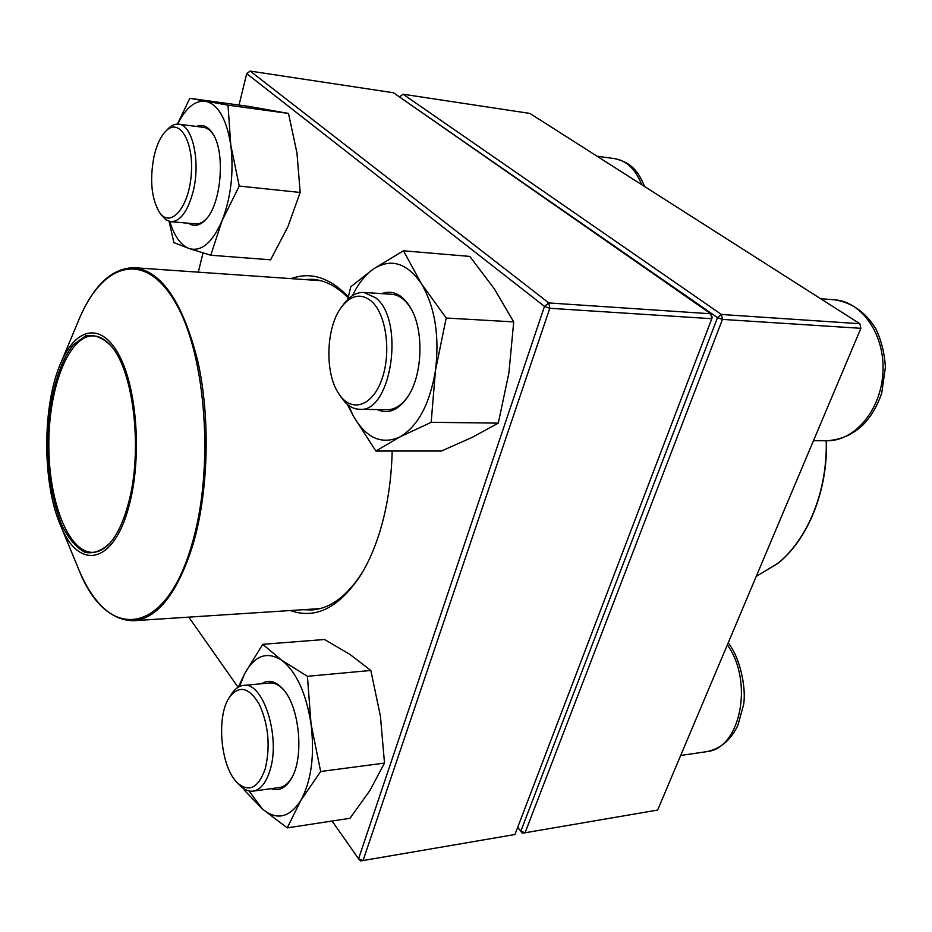 <?xml version="1.0" encoding="UTF-8"?>
<svg xmlns="http://www.w3.org/2000/svg" width="932" height="932" viewBox="0 0 932 932"><rect width="100%" height="100%" fill="white"/><g stroke="black" fill="none" stroke-linecap="round" stroke-linejoin="round"><path stroke-width="1.4" d="M517.691 827.313L520.837 831.123L525.066 832.777L657.654 810.059L860.888 328.32L722.451 319.408L525.066 832.777L522.398 833.196L517.656 827.418M859.852 323.719L529.912 113.424L403.09 94.225L721.438 314.48L859.852 323.719L860.888 328.32L859.852 323.719M522.398 833.196L520.837 831.123L717.512 317.637L399.77 97.149M717.512 317.637L722.451 319.408L721.438 314.48L717.512 317.637M399.91 96.625L403.09 94.225M167.946 128.989L168.424 128.511C171.779 125.237 175.193 123.793 178.664 124.189C192.505 124.702 200.741 161.655 193.192 191.316C187.821 211.389 180.365 221.513 170.847 221.688L165.931 219.847L161.143 214.791M154.025 156.378C149.586 179.888 151.392 198.528 159.43 212.31C170.311 228.69 188.695 208.151 191.223 174.913C194.159 141.687 179.27 117.059 165.861 131.097C160.642 136.468 156.692 144.903 154.025 156.378M343.64 304.24L344.514 303.098C350.397 295.7 356.851 292.147 363.888 292.45L375.829 297.879C405.373 320.701 391.137 413.54 359.437 409.276C354.346 409.136 349.64 406.876 345.306 402.507L340.215 395.925M371.46 301.257C361.395 293.172 351.679 294.768 342.277 306.046C325.932 325.792 324.208 373.15 338.992 394.038C351.166 412.841 372.008 406.853 381.666 379.86C391.58 353.158 386.396 314.189 371.46 301.257M231.043 694.748L231.532 693.979C234.981 688.771 238.965 685.917 243.485 685.428C263.104 681.222 281.045 737.352 269.826 770.869C265.923 783.125 260.354 789.882 253.12 791.128C248.541 791.664 244.091 789.742 239.745 785.338L239.116 784.686M265.166 769.04C270.501 746.753 268.602 725.282 259.469 704.627C249.17 687.257 239.175 684.775 229.505 697.171C216.096 715.962 220.523 766.838 237.159 782.624C248.832 792.817 258.164 788.286 265.166 769.04M129.024 505.936C113.762 564.815 78.789 570.652 60.895 526.196C41.893 483.813 42.08 404.185 61.279 361.896C76.424 326.771 102.194 321.913 119.75 356.443C137.423 390.531 141.862 459.185 129.024 505.936M128.103 504.503C123.606 520.953 117.84 533.512 110.803 542.179C102.45 550.626 93.887 554.016 85.115 552.361C76.587 547.865 68.968 539.115 62.246 526.149C52.973 503.338 48.056 475.961 47.485 444.016C48.021 402.647 57.819 363.864 73.278 344.817L85.627 335.835C94.4 334.227 102.951 337.664 111.269 346.145C134.057 371.88 143.05 452.311 128.103 504.503M111.724 541.026L111.595 541.166C105.631 548.354 99.409 552.07 92.932 552.35C68.42 553.2 48.487 500.95 48.825 444.016C48.755 387.071 68.933 334.926 93.433 335.893C99.922 336.196 106.12 339.947 112.061 347.158L112.178 347.31M250.137 71.077L548.82 302.947L710.778 313.769L393.479 92.769L250.137 71.077L246.7 73.616L239.035 105.071M711.792 318.721L549.787 308.282L363.061 860.539L514.953 834.513L711.792 318.721L712.176 317.288L710.778 313.769L711.792 318.721M392.174 451.053C391.452 480.539 387.234 507.765 379.51 532.743C374.513 548.668 368.431 562.52 361.243 574.322C339.481 607.571 315.843 619.64 290.33 610.542M291.11 278.633C310.752 271.468 329.823 277.55 348.335 296.842M188.812 617.135L238.091 687.268M332.06 821.034L358.564 858.768L544.474 306.372L246.7 73.616M203.001 252.956L198.33 272.167M348.125 297.762C336.732 286.322 324.837 280.171 312.441 279.297L304.053 279.53M303.273 609.703L311.661 609.971C330.464 608.631 347.543 595.816 362.886 571.526L363.13 571.118M548.82 302.947L544.474 306.372L549.787 308.282L548.82 302.947M360.567 860.923L363.061 860.539L358.564 858.768L360.567 860.923M261.496 683.739C268.451 679.358 275.534 681.059 282.769 688.841C299.545 706.188 304.543 757.401 291.285 778.674L291.168 778.872C285.518 788.146 278.878 791.408 271.235 788.658M248.984 790.953L262.393 808.976C276.618 820.673 289.398 817.865 300.745 800.565C311.358 781.039 314.783 755.491 311.043 723.931C306.069 692.907 296.271 671.669 281.674 660.206C267.065 650.99 254.739 655.452 244.708 673.58L239.512 686.511M243.904 788.787L244.219 790.068L262.393 808.976L287.242 827.884L300.745 800.565L320.655 771.51L311.043 723.931L307.42 676.306L281.674 660.206L262.731 644.315L244.708 673.58L238.301 687.14M287.242 827.884L349.978 818.296L369.759 790.732L384.508 763.087L380.419 716.172L370.82 670.457L349.954 654.415L324.569 639.503L262.731 644.315M370.82 670.457L307.42 676.306M384.508 763.087L320.655 771.51M283.701 689.936C279.064 684.904 274.311 682.585 269.465 682.993L243.485 685.428M253.12 791.128L279.25 787.563C284.12 786.853 288.372 783.451 291.996 777.37M196.501 126.449C202.524 123.956 207.894 126.286 212.624 133.416C225.789 152.149 221.303 204.702 205.436 219.905C199.669 225.812 194.054 226.93 188.59 223.261M169.869 221.548C174.377 236.344 180.831 245.349 189.219 248.576C201.405 251.955 212.333 242.728 221.991 220.896C231.031 197.433 233.955 172.14 230.775 145.031C226.558 119.005 218.216 104.431 205.751 101.297C195.254 100.085 185.899 107.704 177.674 124.119M169.076 221.362L173.9 242.623L189.219 248.576L210.76 255.228L270.618 259.818L287.848 226.86L300.174 192.458L239.244 186.062L230.775 145.031L228.002 105.165L189.802 98.314L177.43 124.119M300.174 192.458L296.97 153.034L288.489 113.424L228.002 105.165M210.76 255.228L221.991 220.896L239.244 186.062M288.489 113.424L248.821 106.411L189.802 98.314M170.847 221.688L195.58 223.878C199.192 224.169 202.768 222.527 206.287 218.95M213.311 134.558C210.422 130.235 207.16 127.824 203.525 127.335L178.664 124.189M381.829 293.627C392.29 289.805 401.587 294.034 409.707 306.337L410.861 308.306C424.351 331.081 422.522 376.039 407.319 397.451C398.046 410.406 388.05 414.46 377.344 409.591M348.382 405.21L353.589 416.441C366.276 438.122 381.666 444.972 399.758 437.015C417.839 426.507 429.745 404.302 435.489 370.388C439.659 335.695 434.929 306.756 421.311 283.561C406.841 262.812 390.881 257.954 373.429 268.999C365.216 274.765 358.238 283.631 352.517 295.607M431.167 422.312L498.294 423.128L472.093 437.423L441.418 451.03L375.876 451.053L399.758 437.015L431.167 422.312L435.489 370.388L446.195 318.033L421.311 283.561L403.474 250.79L373.429 268.999L350.735 286.823L347.752 299.452M347.287 404.348L353.589 416.441L375.876 451.053M498.294 423.128L508.907 372.928L513.707 321.901L494.286 288.769L469.798 256.416L403.474 250.79M513.707 321.901L446.195 318.033M411.699 309.878L410.569 307.944C405.14 299.417 398.814 294.861 391.615 294.279L363.888 292.45M359.437 409.276L387.106 409.754C394.877 409.754 401.925 405.164 408.263 395.995L407.319 397.451M641.74 184.699C635.601 169.286 626.572 160.595 614.654 158.626C633.352 162.949 639.037 173.608 644.641 186.551M813.473 440.708L826.894 440.778C854.446 441.349 881.02 410.243 882.93 372.614C885.19 334.996 862.065 301.514 834.431 299.789L820.603 298.706M680.686 755.468L706.235 751.716C740.276 749.293 754.128 681.921 727.344 644.874M756.236 576.372L777.638 563.499C807.648 539.698 827.698 490.733 826.195 440.778M756.225 576.407L777.847 563.429C807.904 539.581 827.919 490.663 826.416 440.778C826.567 484.617 815.116 520.778 792.037 549.239M320.759 280.695L134.488 267.717C161.83 271.27 182.952 302.469 197.84 361.336C210.539 418.2 208.547 491.712 193.052 544.428C177.628 592.985 157.834 618.405 133.66 620.712L319.991 608.608M76.762 564.676L79.255 570.722C107.075 640.715 165.092 638.397 191.957 544.137C214.395 469.32 206.368 356.234 175.927 303.448C145.718 249.881 103.592 262.125 79.849 317.463L77.333 323.497M597.086 156.238L614.654 158.626M159.43 212.31L161.527 215.362M165.861 131.097L168.424 128.511M826.894 440.778C853.095 438.797 871.373 422.895 881.73 393.071L885.4 367.196C884.584 353.426 881.416 340.658 875.894 328.914C865.607 312.15 851.79 302.446 834.431 299.789M338.992 394.038L340.995 397.137M342.277 306.046L344.514 303.098M706.235 751.716C720.343 749.025 730.933 740.125 738.004 725.014L743.643 704.452C746.136 689.692 741.185 659.448 728.218 642.789M237.159 782.624L239.745 785.338M229.505 697.171L231.532 693.979M60.895 526.196L79.255 570.722C93.654 603.901 111.793 620.561 133.66 620.712M61.279 361.896L79.849 317.463C94.412 284.342 112.621 267.764 134.488 267.717M112.061 347.158L111.269 346.145M111.595 541.166L110.803 542.179M362.886 571.526L361.243 574.322M283.468 689.657L282.769 688.841M291.821 777.707L291.285 778.674M213.044 134.103L212.624 133.416M411.688 309.843L410.861 308.306"/></g></svg>
